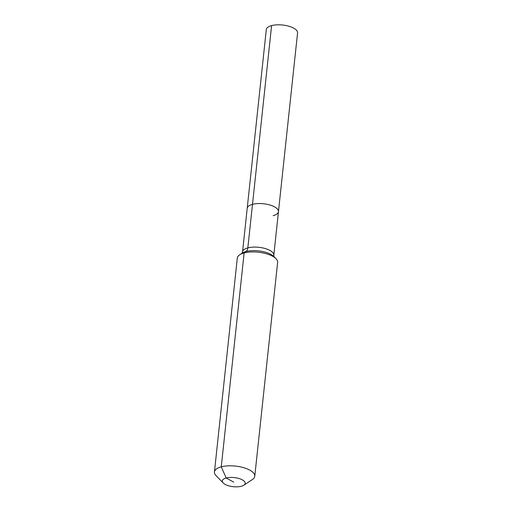 <?xml version="1.0" encoding="UTF-8"?>
<svg xmlns="http://www.w3.org/2000/svg" width="512" height="512" viewBox="0 0 512 512"><rect width="100%" height="100%" fill="white"/><g stroke="black" fill="none" stroke-linecap="round" stroke-linejoin="round"><path stroke-width="0.77" d="M241.978 253.312L242.554 251.866L266.304 29.581A15.712 6.266 6.1 0 1 271.597 25.6A15.712 6.266 6.1 0 1 288.678 26.176A15.712 6.266 6.1 0 1 297.562 32.922L278.458 211.661A15.712 6.266 6.1 0 1 273.165 215.648M223.245 483.014A11.488 4.582 6.1 0 1 226.189 477.997A11.488 4.582 6.1 0 1 240.858 479.162A11.488 4.582 6.1 0 1 243.827 485.216A11.488 4.582 6.1 0 1 241.306 486.266A11.488 4.582 6.1 0 1 223.245 483.014L216.07 475.674A20.275 8.083 6.1 0 1 214.438 471.968L237.299 258.093A20.275 8.083 6.1 0 1 239.68 254.81A20.275 8.083 6.1 0 1 244.128 252.954L246.074 251.526A6.758 4.288 75.2 0 0 247.84 247.885L252.499 204.339A15.712 6.266 6.1 0 0 247.206 208.326A15.712 6.266 6.1 0 1 252.499 204.339A15.712 6.266 6.1 0 1 269.574 204.915A15.712 6.266 6.1 0 1 278.458 211.661A15.712 6.266 6.1 0 0 269.574 204.915A15.712 6.266 6.1 0 0 252.499 204.339L271.597 25.6M214.438 471.968A20.275 8.083 6.1 0 1 221.267 466.829A20.275 8.083 6.1 0 1 243.302 467.571A20.275 8.083 6.1 0 1 254.765 476.275A20.275 8.083 6.1 0 1 252.384 479.558L243.827 485.216M233.747 482.131L226.189 477.997L221.267 466.829L244.128 252.954A20.275 8.083 6.1 0 1 275.994 258.694A20.275 8.083 6.1 0 1 277.626 262.406L254.765 476.275M242.554 251.866A15.712 6.266 6.1 0 1 247.84 247.885A15.712 6.266 6.1 0 1 269.914 250.426A15.712 6.266 6.1 0 1 273.805 255.206L278.458 211.661M239.68 254.81L242.195 253.152A17.696 7.053 6.1 0 1 246.074 251.526A17.696 7.053 6.1 0 1 270.931 254.394A17.696 7.053 6.1 0 1 273.882 256.538L275.994 258.694M273.805 255.206L274.061 256.742"/></g></svg>

